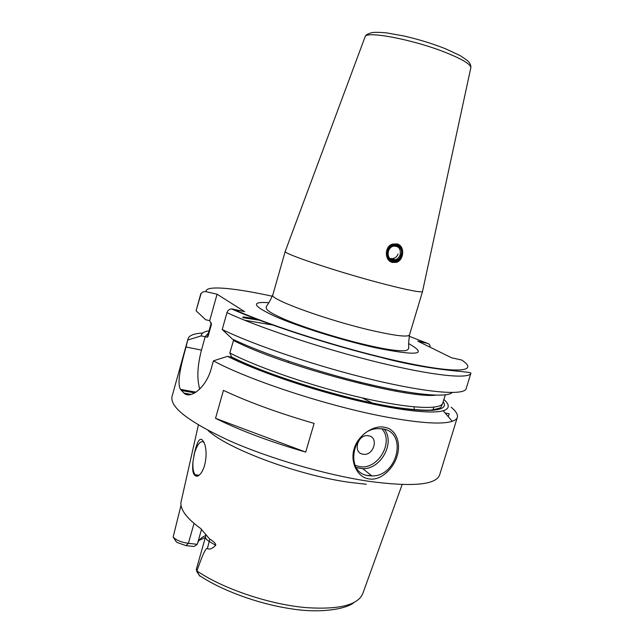 <?xml version="1.0" encoding="UTF-8"?>
<svg xmlns="http://www.w3.org/2000/svg" width="643" height="643" viewBox="0 0 643 643"><rect width="100%" height="100%" fill="white"/><g stroke="black" fill="none" stroke-linecap="round" stroke-linejoin="round"><path stroke-width="0.96" d="M397.39 244.002C401.738 246.068 403.338 249.797 402.18 255.183C401.015 258.687 398.837 260.97 395.638 262.047L391.37 262.063M392.447 262.448C384.273 260.745 384.353 246.012 392.752 244.043L397.149 243.938C405.154 245.747 404.077 260.246 396.442 262.336L392.447 262.448M387.174 251.083C383.63 261.886 399.11 266.025 401.923 255.134C405.516 244.444 390.068 240.08 387.174 251.083M390.012 258.623L389.971 258.623C393.966 259.081 396.659 257.521 398.081 253.953M470.772 68.013L470.861 67.619C470.644 64.22 462.301 59.204 445.832 52.573C413.602 39.633 366.116 30.599 365.128 36.699L285.235 251.373C282.414 253.559 342.606 273.54 386.773 284.745C409.165 290.419 421.077 292.669 422.507 291.512L422.547 291.327M409.157 336.249L427.659 343.418L417.757 341.136L451.482 357.741L461.778 360.064L463.772 361.503M231.52 308.897C264.273 323.574 327.303 344.286 380.543 357.299C433.527 371.469 468.49 371.027 470.941 373.093L466.175 388.589C464.559 395.549 429.219 393.162 374.21 380.109C319.314 367.121 254.644 345.404 222.229 329.513L226.963 312.627C227.743 310.424 229.262 309.179 231.52 308.897L244.621 311.638L217.069 294.221L209.698 320.632L205.696 319.764L196.075 310.762L201.05 293.698C202.336 291.978 204 291.303 206.049 291.673L217.069 294.221M427.659 343.418C429.371 343.949 430.191 345.211 430.127 347.228M416.013 394.183L416.254 393.403M363.705 344.994L363.327 344.23M200.447 295.016L196.075 310.762M222.229 329.513L232.388 339.062C262.159 353.409 317.457 372.016 365.449 383.485C413.521 394.987 446.989 397.88 452.19 392.543M243.142 316.878L257.554 319.161M213.428 360.852L227.509 356.351C254.917 370.151 304.115 387.367 349.623 398.716C395.18 410.073 431.292 414.301 443.172 410.756L452.278 421.302C442.288 424.565 420.715 423.223 387.568 417.259C330.341 406.898 249.331 380.423 213.428 360.852L211.322 368.351C206.138 388.091 189.95 399.504 183.994 393.114L180.506 389.361C176.512 382.971 181.374 363.737 186.028 346.979L188.094 338.628C189.187 335.389 194.098 333.516 202.81 333.01M209.055 330.791C203.935 331.651 201.315 333.347 201.203 335.887L187.965 339.986M201.203 335.887L205.205 336.731L201.468 350.105C197.361 365.851 196.782 378.84 199.732 389.071M205.205 336.731L207.376 337.181L208.091 336.329L211.41 324.458L209.698 320.632M233.739 339.697L229.8 352.919L231.753 357.203L227.509 356.351M369.058 478.906C356.945 477.516 350.009 461.2 354.164 448.822C357.412 436.284 372.795 424.661 384.562 427.282C396.618 429.074 401.087 443.951 397.069 456.04C393.757 468.168 380.873 481.109 369.058 478.906M215.534 418.336L223.434 390.365C248.479 402.132 278.708 413.144 314.114 423.407L305.706 452.101C270.406 441.886 240.345 430.625 215.534 418.336L305.706 452.101M371.887 475.916C397.495 476.793 407.935 432.297 382.714 428.857L377.465 428.632C352.01 429.596 344.053 473.352 368.656 475.691L371.887 475.916L362.748 468.683C380.921 469.35 395.413 442.802 384.305 429.219M369.717 385.792L370.368 384.643M414.14 406.898L414.229 409.88M448.243 416.632L449.168 413.779L445.093 412.983M452.278 421.302C455.148 420.329 456.827 419.019 457.334 417.355C458.057 414.631 456.008 411.247 451.185 407.204M443.172 410.756C449.69 408.659 449.931 404.897 443.895 399.464M433.784 407.204L432.868 410.403M404.543 392.616L404.841 391.651M366.317 484.267L348.723 482.234C297.468 475.073 227.204 448.693 207.914 430.336M193.905 455.614C197.594 438.245 201.299 434.74 205.021 445.101C206.708 451.844 206.387 459.206 204.064 467.18L202.103 471.528C200.423 474.309 198.767 475.868 197.128 476.214C193.238 476.198 191.879 471.142 193.061 461.063L194.58 452.897C197.53 443.686 200.72 440.174 204.136 442.36M193.061 461.063C192.522 467.541 193.197 472.091 195.078 474.711L197.578 475.844L199.507 474.872M201.564 529.245L197.28 544.308L194.017 546.486L185.972 545.618L177.002 542.443L175.877 541.253L173.144 537.042L181.029 505.213M197.739 542.692L197.827 542.483C199.081 539.573 201.733 537.226 205.784 535.458M173.144 537.042C176.078 540.176 181.165 542.274 188.391 543.343L197.28 544.308M198.382 424.983L180.932 502.472C180.329 509.827 186.888 518.499 200.624 528.498L209.755 539.155C213.998 541.639 215.984 543.689 215.718 545.312L209.401 541.567C206.524 539.807 205.246 538.223 205.551 536.817L205.736 534.269M205.551 536.817L196.211 569.738L199.748 576.088L196.854 571.643M215.718 545.312C212.311 548.704 209.538 549.789 207.4 548.583C205.864 547.587 202.384 555.038 196.959 570.936L196.742 571.466M205.374 537.435L198.96 540.474M368.527 435.793C357.934 433.462 352.163 452.881 363.03 454.191C373.551 456.385 379.298 437.232 368.527 435.793M392.375 258.711L390.952 259.354M393.018 258.944L391.796 259.659M390.896 258.735L390.373 258.96M392.045 258.735L390.976 259.346M394.89 259.627L394.079 260.037M394.046 259.314L392.616 259.973L393.854 259.25M394.689 259.555L393.894 260.045M393.211 259.008L391.667 259.7M387.978 251.3C384.811 260.937 398.62 264.635 401.136 254.917C404.334 245.377 390.55 241.495 387.978 251.3M388.243 251.373C387.544 257.417 389.907 260.222 395.316 259.78C397.704 258.968 399.335 257.256 400.203 254.636C400.919 248.519 398.523 245.714 393.018 246.237C390.807 247.033 389.24 248.745 388.332 251.389C387.817 255.528 387.97 260.64 395.316 259.78L391.474 258.382M422.507 291.512L470.861 67.619C471.006 65.031 469.792 62.636 467.204 60.418L460.388 55.724L445.671 48.828C432.514 43.636 418.601 39.352 403.908 35.984L386.499 32.873C379.683 32.254 374.869 32.174 372.056 32.616C367.796 33.717 365.481 35.084 365.128 36.699L364.983 37.085M272.817 294.92C270.301 300.361 268.115 304.252 266.25 306.582C266.58 308.72 263.871 310.28 285.339 319.619C306.454 328.517 346.03 340.718 374.234 346.714C387.399 349.591 397.253 350.933 403.796 350.756C406.513 350.676 408.16 349.84 408.755 348.257C408.442 345.347 408.691 340.894 409.511 334.89C408.152 337.294 396.032 335.927 373.133 330.799C328.332 320.704 268.461 298.931 272.817 294.92L285.243 251.292M268.718 302.716C250.336 301.374 252.635 306.004 275.614 316.613C299.051 326.837 342.856 340.541 375.504 347.759C417.476 356.158 428.56 354.791 408.755 343.667M232.935 309.002C270.156 326.009 348.466 350.62 403.603 362.339C458.981 374.178 479.083 371.477 461.778 360.064M272.383 296.246C233.771 287.807 205.004 285.042 206.049 291.673M470.941 373.093C469.559 379.282 434.419 376.059 379.402 362.66C324.506 349.326 259.635 327.858 226.963 312.627M260.495 320.286L242.95 317.562M186.028 346.979L201.468 350.105M191.26 394.416L183.994 393.114M181.318 390.47L194.765 392.905M457.334 417.355L439.651 474.855C436.058 485.015 412.292 487.137 368.359 481.237C325.471 474.791 269.481 458.475 229.599 440.809C189.034 421.985 169.832 407.244 172.011 396.594L188.094 338.628M205.141 336.715L208.412 333.09M443.196 401.746C450.413 411.737 425.513 413.883 376.653 403.997C327.962 394.199 264.386 373.535 231.689 357.195M207.376 337.181L208.035 334.44L208.091 336.329M229.8 352.919C257.61 367.491 313.479 386.676 361.39 397.704C409.406 408.779 441.058 410.105 442.786 403.089L445.294 394.866M435.898 395.18C406.32 398.885 280.059 365.055 233.345 340.348M211.41 324.458L211.282 322.858L208.035 334.44M244.597 320.222L273.942 325.221M426.831 395.123L426.856 394.617M425.031 395.011L425.055 394.448M396.16 390.1L395.831 391.153M396.554 390.172L396.233 391.225M185.594 394.183L187.37 393.717M193.358 392.648L195.617 392.391M367.426 475.458L371.799 475.844M402.14 484.565L363.006 592.991C358.673 604.741 340.219 609.652 307.635 607.731C270.96 604.975 223.225 589.004 196.959 570.936M185.972 545.618L188.391 543.343L194.041 523.426M209.755 539.155L207.4 548.583M175.877 541.253L173.16 537.066M372.699 403.185L362.226 397.896M356.335 467.638L362.748 468.683L356.278 467.541M355.089 465.315L359.324 466.569C377.706 470.443 394.561 441.942 381.757 428.704M396.442 262.336L395.638 262.047M409.511 334.89L422.539 291.448M200.479 294.004L201.05 293.698M231.295 356.793C268.718 375.914 348.9 400.476 397.929 407.678C411.19 409.495 422.025 410.314 430.432 410.146C437.497 408.94 441.05 407.879 441.098 406.971L442.786 403.089M242.917 317.69L260.921 320.447M395.975 390.068L395.646 391.121M366.976 475.354L371.718 475.78M195.078 474.711L198.976 475.265M197.578 475.844L197.128 476.214M354.084 602.427C347.638 608.455 321.797 614.041 289.8 608.583C257.634 603.656 221.602 590.378 199.547 575.614M360.201 383.549L360.57 382.296M288.136 362.475L288.498 361.221M185.007 393.87L186.382 393.54M192.498 392.495L196.019 392.126M180.506 389.361L195.954 392.166"/></g></svg>
